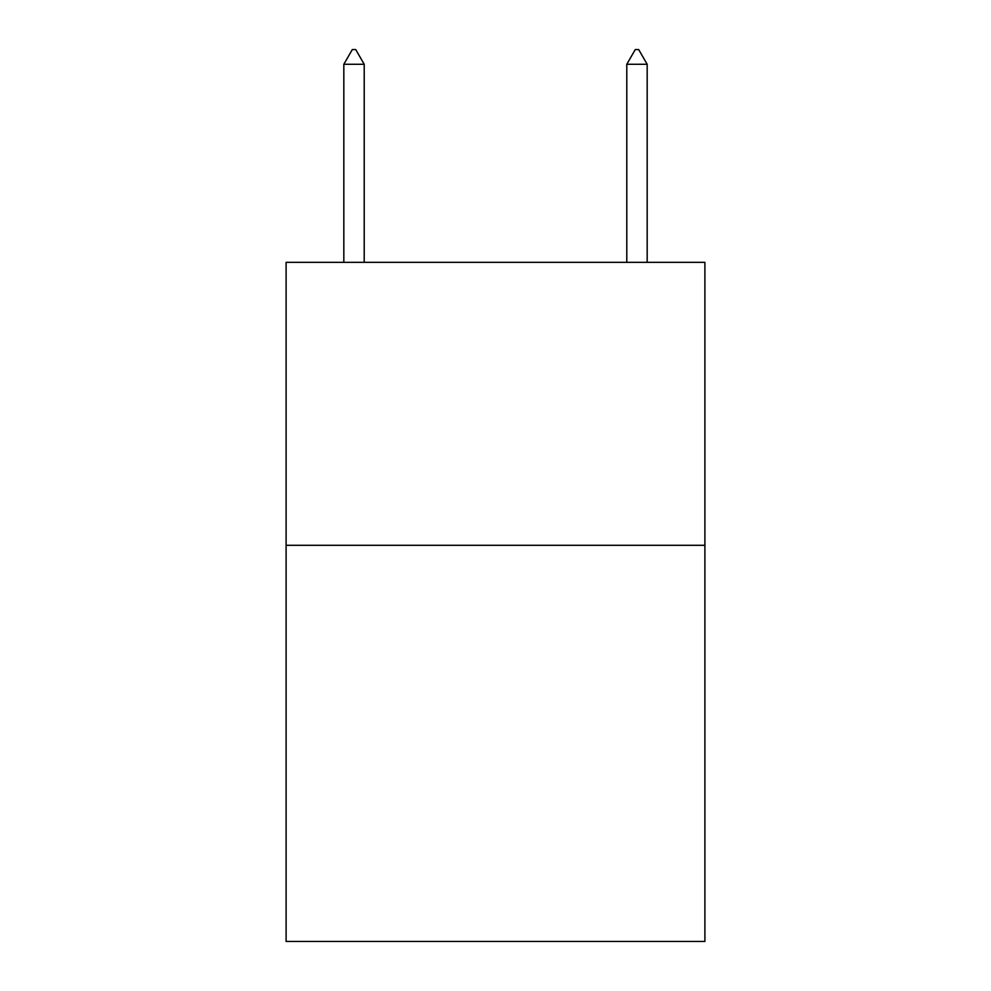 <?xml version="1.0" encoding="UTF-8"?>
<svg xmlns="http://www.w3.org/2000/svg" width="991" height="991" viewBox="0 0 991 991"><rect width="100%" height="100%" fill="white"/><g stroke="black" fill="none" stroke-linecap="round" stroke-linejoin="round"><path stroke-width="1.49" d="M704.898 545.298L704.898 941.45L286.102 941.45L286.102 262.342L704.898 262.342L704.898 545.298L286.102 545.298M364.205 64.266L355.719 49.55L352.325 49.55L343.827 64.266L364.205 64.266L364.205 262.342M343.827 64.266L343.827 262.342M635.281 49.55L638.675 49.55L647.173 64.266L626.795 64.266L635.281 49.55M647.173 262.342L647.173 64.266M626.795 262.342L626.795 64.266"/></g></svg>
